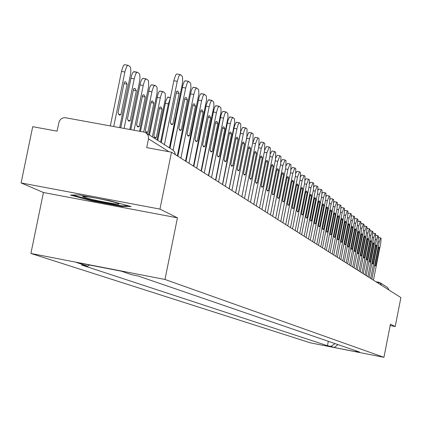 <?xml version="1.0" encoding="UTF-8"?>
<svg xmlns="http://www.w3.org/2000/svg" width="422" height="422" viewBox="0 0 422 422"><rect width="100%" height="100%" fill="white"/><g stroke="black" fill="none" stroke-linecap="round" stroke-linejoin="round"><path stroke-width="0.63" d="M159.954 209.101L21.1 182.932L43.44 192.516L30.896 253.453L310.402 342.854L383.936 357.318L164.97 279.464L177.44 217.831L159.954 209.101L171.496 152.189L400.9 297.584L395.208 326.549L390.45 324.17L383.936 357.318M21.1 182.932L32.71 126.684L57.054 131.158L59.254 121.161L61.295 118.688L63.648 117.733L65.537 117.743L144.076 132.086L146.065 132.872L173.131 150.216L174.613 151.952L175.241 154.563M379.051 282.323L375.865 281.717L380.153 282.756L387.676 287.577L389.021 290.056M390.176 325.573L395.208 326.549M168.974 151.725L148.502 138.801L146.708 147.631L171.496 152.189M148.502 138.801L148.191 135.43L146.065 132.872M89.453 265L87.723 266.192L76.461 262.479L121.404 271.198L131.801 274.748L137.989 275.951L359.449 351.995L355.941 351.304L359.059 352.37L334.324 347.506L330.932 346.388L335.031 343.613M87.723 266.192L81.583 265L327.44 345.702L330.932 346.388M30.896 253.453L164.97 279.464M43.44 192.516L177.44 217.831M122.1 206.558L131.142 206.537L109.556 200.698L78.83 194.901L70.4 195.075L92.07 200.888L122.1 206.558L122.248 205.825M328.311 341.303L327.44 345.702M355.498 350.64L355.941 351.304M337.922 344.605L334.324 347.506M92.202 200.271L92.07 200.888M161.278 142.61L174.033 79.885L175.642 75.153L176.364 74.166L177.124 74.056M179.113 93.452L177.831 91.099L176.549 91.468L170.277 122.364L171.554 124.611L172.878 124.179L179.113 93.452L176.248 92.94M169.401 147.811L182.109 85.186L182.715 80.771L182.42 76.44L180.205 74.557L178.812 76.25L177.272 81.34L173.848 80.729M164.416 144.619L177.272 81.34M172.878 124.179L170.768 123.794M120.871 114.737L127.122 84.147L125.672 81.768L124.274 82.121L117.986 112.88L119.426 115.148L120.871 114.737L118.55 114.315M119.684 127.629L130.556 74.151L130.857 70.727L130.567 67.594L130.066 66.702L128.177 65.315L127.491 65.489L126.727 66.465L125.06 71.165L113.724 126.542M110.332 125.925L121.668 70.564L123.34 65.864L124.11 64.888L124.944 64.798M123.978 83.582L127.122 84.147M169.992 148.191L182.905 85.022L184.071 81.947L184.989 80.818L188.423 81.377M187.431 99.877L186.197 97.587L184.957 97.967L178.801 128.304L180.025 130.488L181.312 130.05L187.431 99.877L184.667 99.381M177.34 155.892L190.95 87.412L190.675 83.171L188.544 81.351L187.189 83.028L185.68 88.034L182.325 87.433M173.078 150.179L185.68 88.034M181.312 130.05L179.26 129.675M177.862 156.224L191.066 91.527L191.968 88.973L193.091 87.38L196.473 87.929M195.449 106.07L194.268 103.844L193.06 104.229L187.025 134.027L188.201 136.153L189.446 135.71L195.449 106.07L192.785 105.59M185.532 161.083L198.883 93.811L198.635 89.659L196.578 87.908L195.265 89.564L193.793 94.486L190.491 93.895M180.896 158.144L193.793 94.486M189.446 135.71L187.458 135.346M185.975 161.368L198.936 97.799L199.817 95.288L200.904 93.716L204.237 94.254M203.188 112.046L202.054 109.878L200.883 110.269L194.959 139.545L196.082 141.618L197.296 141.17L203.188 112.046L200.619 111.587M193.434 166.094L206.548 99.993L206.316 95.926L204.332 94.233L203.056 95.868L201.616 100.716L198.372 100.13M188.961 163.256L201.616 100.716M197.296 141.17L195.36 140.821M95.23 197.997L88.114 196.81L82.575 196.547C87.565 198.646 97.825 201.004 113.349 203.615C117.743 204.237 119.579 204.28 118.851 203.742C116.076 202.486 109.013 200.724 97.661 198.451M128.436 205.804L121.552 205.83L92.45 200.334L72.689 195.027M130.213 120.755L136.343 90.709L134.95 88.404L133.6 88.757L127.433 118.967L128.81 121.172L130.213 120.755L127.961 120.344M129.823 129.485L139.693 80.882L139.993 77.521L139.719 74.451L139.239 73.592L137.419 72.252L136.76 72.426L135.763 73.871L134.386 78.017L124.084 128.436M120.75 127.824L131.469 75.855L132.434 73.28L133.436 71.835L137.087 72.246M133.31 90.166L136.343 90.709M139.218 126.558L145.237 97.044L143.902 94.797L142.589 95.161L136.538 124.833L137.862 126.98L139.218 126.558L137.034 126.162M139.603 131.268L148.618 86.51L148.549 81.071L148.085 80.227L146.334 78.94L145.458 79.352L144.725 80.544L143.385 84.627L134.069 130.256M130.794 129.66L140.515 82.496L141.454 79.958L142.652 78.386L146.017 78.935M142.314 96.517L145.237 97.044M147.916 132.16L153.819 103.158L152.537 100.969L151.266 101.338L145.326 130.493L146.598 132.582L147.916 132.16L145.79 131.769M148.723 134.571L157.121 92.793L157.068 87.46L156.625 86.637L154.932 85.397L153.613 86.515L152.062 90.999L143.702 132.017M140.479 131.427L149.457 88.198L150.401 85.94L151.324 84.854L154.637 85.386M150.997 102.646L153.819 103.158M193.809 166.331L206.332 104.593L208.252 99.977L211.728 100.357M210.657 117.817L209.565 115.707L208.431 116.103L202.618 144.878L203.699 146.893L204.87 146.445L210.657 117.817L208.178 117.374M201.067 170.931L213.943 105.959L213.732 101.971L211.818 100.336L210.356 102.488L209.17 106.724L205.978 106.154M196.747 168.193L209.17 106.724M204.87 146.445L202.993 146.102M201.378 171.126L213.87 109.709L214.925 106.813L215.742 105.737L218.971 106.249M217.873 123.398L216.829 121.336L215.726 121.736L210.014 150.026L211.053 151.994L212.192 151.54L217.873 123.398L215.478 122.96M208.442 175.605L221.091 111.725L220.896 107.816L219.05 106.233L217.842 107.832L216.465 112.532L213.332 111.967M204.264 172.957L216.465 112.532M212.192 151.54L210.367 151.208M156.309 137.567L162.106 109.055L160.877 106.924L159.637 107.299L153.814 135.958L155.032 137.994L156.309 137.567L154.246 137.192M157.084 139.925L165.334 98.853L165.297 93.626L163.356 91.695L162.639 91.806L161.958 92.734L160.629 96.39L152.347 136.892M149.441 135.035L157.875 94.396L158.793 92.17L159.695 91.099L162.955 91.621M159.384 108.565L162.106 109.055M170.277 98.31L168.373 103.875L160.587 142.172M157.733 140.341L165.804 101.069L167.571 97.271L170.435 97.54M208.69 175.763L220.959 115.364L221.782 112.959L222.784 111.445L225.965 111.951M224.852 128.789L223.845 126.779L222.774 127.18L217.161 155.001L218.163 156.921L219.271 156.467L224.852 128.789L222.536 128.367M215.568 180.12L228.001 117.295L227.822 113.465L226.039 111.935L224.863 113.518L223.518 118.139L220.432 117.585M211.533 177.562L223.518 118.139M219.271 156.467L217.499 156.14M215.763 180.247L227.817 120.829L229.6 116.963L232.733 117.464M231.604 134.001L230.634 132.044L229.594 132.45L224.077 159.811L225.037 161.689L226.118 161.23L231.604 134.001L229.362 133.595M222.463 184.493L234.685 122.686L234.526 118.93L232.796 117.448L231.451 119.521L230.338 123.567L227.3 123.018M218.559 182.014L230.338 123.567M226.118 161.23L224.393 160.914M222.605 184.583L234.453 126.12L236.193 122.306L239.279 122.797M238.135 139.049L237.201 137.134L236.188 137.546L230.771 164.469L231.694 166.3L232.744 165.841L238.135 139.049L235.967 138.653M229.135 188.718L240.603 131.738L240.772 123.82L239.49 122.797L238.23 124.326L236.932 128.815L233.946 128.277M225.353 186.324L236.932 128.815M232.744 165.841L231.066 165.535M229.225 188.776L240.878 131.242L242.576 127.481L245.62 127.961M244.459 143.934L243.563 142.066L242.576 142.478L237.243 168.979L238.135 170.768L239.158 170.309L244.459 143.934L242.36 143.554M235.597 192.817L246.875 136.728L247.06 128.953L245.82 127.961L244.586 129.475L243.32 133.901L240.376 133.368M231.936 190.496L243.32 133.901M239.158 170.309L237.523 170.008M235.64 192.843L247.102 136.206L248.758 132.492L251.76 132.962M250.589 148.671L249.724 146.845L248.764 147.257L243.52 173.342L244.38 175.093L245.372 174.634L250.589 148.671L248.553 148.296M247.925 200.629L258.839 146.249L259.05 138.738L257.889 137.809L255.505 143.596L252.646 143.074L241.859 196.784L252.952 141.565L253.147 133.922L251.95 132.962L250.752 134.46L249.507 138.822L246.612 138.3M238.309 194.537L249.507 138.822M245.372 174.634L243.784 174.339M252.646 143.074L255.041 137.292L257.71 137.809M256.529 153.255L255.695 151.472L254.756 151.888L249.597 177.578L250.425 179.287L251.396 178.828L256.529 153.255L254.556 152.896M244.486 198.451L255.505 143.596M251.396 178.828L249.845 178.538M258.886 146.017L260.843 141.998L263.476 142.509M262.289 157.707L261.482 155.961L260.569 156.383L255.495 181.682L256.296 183.354L257.235 182.89L262.289 157.707L260.374 157.359M253.812 204.359L264.552 150.796L264.779 143.411L263.65 142.509L261.318 148.222L258.549 147.716M250.478 202.249L261.318 148.222M257.235 182.89L255.727 182.61M264.71 149.979L266.472 146.566L269.072 147.067M267.875 162.022L267.1 160.318L266.208 160.735L261.213 185.659L261.983 187.299L262.906 186.835L267.875 162.022L266.018 161.684M259.519 207.977L270.096 155.206L270.328 147.943L269.236 147.067L266.952 152.706L264.267 152.215M256.286 205.925L266.952 152.706M262.906 186.835L261.434 186.561M176.064 118.292L175.552 118.635L169.929 146.339L170.193 147.209M179.065 103.49L178.337 103.77M175.315 119.811L175.737 119.89M178.026 152.516L178.495 153.075M184.446 123.73L183.892 123.593M187.299 109.662L186.793 109.282M178.052 152.4L178.612 152.506M183.549 125.281L184.113 125.381M186.171 157.933L186.688 157.839M192.353 129.881L191.989 129.195M195.238 115.623L194.8 115.296M186.297 157.3L186.782 157.39M191.704 130.609L192.184 130.693M194.241 162.117L199.595 135.636M202.687 122.454L202.486 121.336M201.305 171.079L209.428 129.543M216.396 136.169L216.913 135.019M270.317 153.993L271.937 150.997L274.506 151.493M273.298 166.215L272.554 164.543L271.684 164.965L266.762 189.52L267.506 191.124L268.403 190.665L273.298 166.215L271.499 165.883M265.063 211.491L275.476 159.49L275.719 152.342L274.664 151.493L272.427 157.063L269.822 156.583M261.92 209.502L272.427 157.063M268.403 190.665L266.973 190.396M275.745 157.965L277.243 155.301L279.781 155.792M278.567 170.282L277.845 168.647L276.996 169.069L272.153 193.271L272.87 194.843L273.746 194.384L278.567 170.282L276.816 169.96M270.444 214.903L280.699 163.646L280.957 156.615L279.928 155.792L277.739 161.288L275.207 160.824M267.395 212.968L277.739 161.288M273.746 194.384L272.348 194.12M281.01 161.863L282.392 159.479L284.897 159.964M283.684 174.239L282.988 172.635L282.16 173.057L277.386 196.916L278.082 198.456L278.931 197.992L283.684 174.239L281.986 173.922M275.671 218.216L285.778 167.687L286.042 160.766L285.045 159.964L282.898 165.392L280.44 164.944M272.707 216.338L282.898 165.392M278.931 197.992L277.57 197.739M286.116 165.688L287.403 163.546L289.877 164.021M288.659 178.079L287.983 176.507L287.176 176.934L282.471 200.455L283.146 201.964L283.974 201.505L288.659 178.079L287.007 177.773M280.757 221.439L290.711 171.612L290.985 164.802L290.014 164.021L287.915 169.386L285.525 168.948M277.871 219.609L287.915 169.386M283.974 201.505L282.65 201.257M291.074 169.422L292.267 167.492L294.714 167.967M293.49 181.813L292.842 180.278L292.05 180.7L287.419 203.895L288.068 205.377L288.88 204.913L293.49 181.813L291.887 181.518M285.694 224.567L295.505 175.425L295.79 168.721L294.846 167.967L292.789 173.263L290.463 172.835M282.893 222.795L292.789 173.263M288.88 204.913L287.582 204.675M295.896 173.073L297.004 171.332L299.42 171.801M298.196 185.448L297.563 183.939L296.793 184.361L292.224 207.244L292.852 208.695L293.649 208.236L298.196 185.448L296.634 185.158M290.5 227.616L300.174 179.139L300.464 172.535L299.546 171.801L297.526 177.034L295.268 176.618M287.778 225.886L297.526 177.034M293.649 208.236L292.383 207.999M300.58 176.644L301.609 175.072L303.998 175.531M302.769 188.982L302.157 187.505L301.403 187.927L296.903 210.499L297.51 211.923L298.285 211.464L302.769 188.982L301.25 188.703M295.178 230.576L304.71 182.752L305.011 176.243L304.12 175.531L302.136 180.706L299.942 180.299M292.525 228.898L302.136 180.706M298.285 211.464L297.051 211.232M305.132 180.125L306.092 178.706L308.456 179.16M307.227 192.421L306.636 190.971L305.897 191.393L301.456 213.669L302.046 215.067L302.806 214.608L307.227 192.421L305.744 192.147M299.731 233.461L309.131 186.271L309.437 179.856L308.566 179.16L306.625 184.277L304.489 183.881M297.146 231.826L306.625 184.277M302.806 214.608L301.598 214.381M309.569 183.528L310.455 182.246L312.792 182.7M311.563 195.771L310.988 194.347L310.265 194.774L305.887 216.755L306.462 218.127L307.2 217.668L311.563 195.771L310.123 195.507M304.162 236.273L313.435 189.694L313.746 183.375L312.955 182.726L310.993 187.753L308.915 187.368M301.646 234.679L310.993 187.753M307.2 217.668L306.024 217.446M313.884 186.851L314.707 185.696L317.017 186.144M315.788 199.036L315.229 197.638L314.527 198.06L310.207 219.756L310.761 221.107L311.483 220.648L315.788 199.036L314.385 198.778M308.477 239.005L317.629 193.033L317.945 186.798L317.122 186.139L315.25 191.14L313.224 190.765M306.029 237.454L315.25 191.14M311.483 220.648L310.334 220.432M318.082 190.09L318.853 189.056L321.131 189.499M319.902 202.217L319.364 200.846L318.673 201.268L314.411 222.684L314.949 224.008L315.656 223.554L319.902 202.217L318.536 201.964M312.686 241.674L321.712 196.283L322.033 190.137L321.232 189.499L319.396 194.436L317.418 194.073M310.297 240.16L319.396 194.436M315.656 223.554L314.532 223.343M322.176 193.26L322.888 192.332L325.146 192.77M323.917 205.314L323.394 203.968L322.714 204.39L318.51 225.538L319.032 226.836L319.728 226.382L323.917 205.314L322.582 205.066M316.785 244.275L325.694 199.453L326.021 193.392L325.241 192.764L323.437 197.654L321.511 197.296M314.459 242.798L323.437 197.654M319.728 226.382L318.626 226.176M326.164 196.357L326.823 195.523L329.054 195.956M327.825 208.336L327.319 207.012L326.66 207.434L322.508 228.318L323.009 229.6L323.695 229.146L327.825 208.336L326.528 208.099M320.783 246.807L329.577 202.539L329.909 196.562L329.149 195.956L327.372 200.788L325.499 200.439M318.515 245.367L327.372 200.788M323.695 229.146L322.619 228.946M330.051 199.379L330.663 198.641L332.868 199.063M331.645 211.285L331.154 209.982L330.5 210.404L326.406 231.034L326.897 232.29L327.562 231.836L331.645 211.285L330.373 211.047M324.682 249.275L333.364 205.556L333.702 199.659L332.958 199.063L331.217 203.842L329.387 203.504M322.471 247.878L331.217 203.842M327.562 231.836L326.512 231.641M333.844 202.333L334.409 201.679L336.592 202.096M335.363 214.16L334.889 212.883L334.25 213.3L330.21 233.677L330.684 234.912L331.333 234.463L335.363 214.16L334.129 213.933M328.485 251.691L337.057 208.494L337.4 202.676L336.677 202.096L334.962 206.827L333.18 206.495M326.327 250.32L334.962 206.827M331.333 234.463L330.305 234.268M337.547 205.224L338.059 204.644L340.222 205.06M338.998 216.966L338.534 215.711L337.911 216.127L333.918 236.262L334.377 237.475L335.021 237.027L338.998 216.966L337.79 216.744M332.198 254.044L340.665 211.364L341.008 205.625L340.306 205.06L338.618 209.734L336.877 209.412M330.094 252.709L338.618 209.734M335.021 237.027L334.013 236.837M341.155 208.046L341.63 207.534L343.766 207.946M342.543 219.709L342.094 218.469L341.482 218.891L337.542 238.783L337.985 239.976L338.613 239.532L342.543 219.709L341.366 219.487M335.828 256.339L344.188 214.165L344.531 208.5L343.846 207.946L342.189 212.577L340.485 212.261M333.765 255.036L342.189 212.577M338.613 239.532L337.632 239.343M344.679 210.805L345.112 210.362L347.227 210.768M346.008 222.383L345.571 221.165L344.974 221.582L341.076 241.242L341.509 242.418L342.126 241.975L346.008 222.383L344.858 222.167M339.367 258.586L347.623 216.903L347.976 211.306L347.306 210.768L345.671 215.347L344.014 215.041M337.357 257.309L345.671 215.347M342.126 241.975L341.161 241.79M348.118 213.506L348.514 213.121L350.608 213.527M349.39 224.995L348.968 223.797L348.377 224.214L344.531 243.647L344.953 244.802L345.555 244.359L349.39 224.995L348.266 224.789M342.822 260.775L350.983 219.572L351.336 214.049L350.682 213.527L349.078 218.058L347.454 217.757M340.86 259.53L349.078 218.058M345.555 244.359L344.61 244.185M351.479 216.148L351.837 215.816L353.91 216.217M352.697 227.548L352.286 226.371L351.705 226.788L347.902 245.994L348.314 247.134L348.904 246.691L352.697 227.548L351.6 227.342M346.198 262.917L354.264 222.183L354.622 216.729L353.979 216.217L352.402 220.701L350.819 220.405M344.283 261.698L352.402 220.701M348.904 246.691L347.981 246.517M354.76 218.733L355.087 218.454L357.133 218.849M355.925 230.043L355.524 228.888L354.96 229.299L351.199 248.289L351.6 249.413L352.18 248.969L355.925 230.043L354.855 229.842M349.5 265.011L357.471 224.736L357.83 219.35L357.239 218.865L355.651 223.291L354.1 223.001M347.628 263.819L355.651 223.291M352.18 248.969L351.273 248.801M357.967 221.265L360.288 221.418M359.085 232.485L358.695 231.34L358.141 231.757L354.422 250.536L354.812 251.639L355.382 251.201L359.085 232.485L358.035 232.29M352.729 267.052L360.604 227.231L360.968 221.909L360.356 221.418L358.827 225.817L357.313 225.533M350.898 265.892L358.827 225.817M355.382 251.201L354.496 251.032M361.1 223.744L363.374 223.934M362.171 234.869L361.791 233.746L361.248 234.157L357.576 252.725L357.951 253.817L358.51 253.379L362.171 234.869L361.142 234.679M355.888 269.057L363.669 229.673L364.033 224.414L363.469 223.95L361.928 228.286L360.451 228.012M354.095 267.917L361.928 228.286M358.51 253.379L357.645 253.216M364.17 226.171L366.391 226.392M365.188 237.201L364.824 236.093L364.286 236.505L360.657 254.872L361.026 255.943L361.575 255.51L365.188 237.201L364.186 237.016M358.974 271.008L366.671 232.058L367.034 226.862L366.449 226.392L364.967 230.702L363.521 230.433M357.218 269.901L364.967 230.702M361.575 255.51L360.72 255.347M367.166 228.545L369.34 228.798M368.142 239.485L367.789 238.393L367.261 238.805L363.674 256.972L364.028 258.027L364.566 257.594L368.142 239.485L367.161 239.3M361.992 272.923L369.603 234.389L369.973 229.257L369.398 228.798L367.937 233.065L366.523 232.802M360.277 271.837L367.937 233.065M364.566 257.594L363.732 257.436M370.099 230.871L372.225 231.156M371.033 241.716L370.685 240.645L370.173 241.052L366.623 259.024L366.971 260.063L367.499 259.635L371.033 241.716L370.073 241.537M364.946 274.796L372.473 236.679L372.842 231.604L372.283 231.15L370.843 235.381L369.461 235.117M363.268 273.736L370.843 235.381M367.499 259.635L366.681 259.477M372.969 233.155L375.052 233.456M373.866 243.905L373.528 242.845L373.016 243.251L369.508 261.033L369.846 262.057L370.368 261.629L373.866 243.905L372.927 243.726M367.842 276.632L375.285 238.91L375.654 233.893L375.137 233.471L373.686 237.644L372.331 237.391M366.196 275.587L373.686 237.644M370.368 261.629L369.561 261.476M375.775 235.392L377.817 235.713M376.635 246.042L376.303 244.997L375.807 245.404L372.336 263.001L372.663 264.008L373.175 263.581L376.635 246.042L375.712 245.868M370.669 278.425L378.033 241.099L378.407 236.141L377.869 235.713L376.471 239.86L375.147 239.606M369.065 277.407L376.471 239.86M373.175 263.581L372.389 263.433M378.523 237.586L380.523 237.918M379.346 248.136L379.025 247.107L378.534 247.514L375.1 264.926L375.422 265.923L375.923 265.496L379.346 248.136L378.444 247.967M373.444 280.182L380.728 243.246L381.098 238.34L380.575 237.918L379.199 242.028L377.901 241.785M371.866 279.185L379.199 242.028M375.923 265.496L375.153 265.348M381.535 285.309L380.153 282.756L379.077 282.329L378.555 283.42M121.483 71.408L124.875 72.009M130.878 78.249L134.207 78.845M139.935 84.854L143.206 85.439M148.671 91.221L151.888 91.801M157.105 97.371L160.27 97.941M165.255 103.316L168.373 103.875M178.411 103.401L178.764 103.464M215.647 139.898L215.916 139.951M175.336 154.621L174.666 151.989L172.814 150M180.226 74.552L176.992 73.982M177.831 91.099L177.483 91.036M124.796 64.714L127.982 65.283M125.292 81.704L125.672 81.768M188.565 81.351L185.385 80.787M186.197 97.587L185.875 97.529M196.605 87.903L193.471 87.343M194.268 103.844L193.962 103.786M204.364 94.227L201.273 93.673M202.054 109.878L201.763 109.825M83.218 196.33L82.575 196.547M134.101 71.661L137.24 72.22M134.592 88.34L134.95 88.404M143.069 78.36L146.165 78.909M143.564 94.739L143.902 94.797M151.725 84.822L154.774 85.365M152.221 100.911L152.537 100.969M211.855 100.33L208.811 99.787M209.565 115.707L209.301 115.66M219.087 106.228L216.085 105.69M160.08 91.062L163.087 91.6M160.582 106.871L160.877 106.924M168.156 97.092L170.446 97.503M226.076 111.93L223.122 111.397M232.838 117.443L229.927 116.915M239.385 122.776L236.51 122.259M245.715 127.94L242.882 127.428M251.855 132.946L249.059 132.439M257.8 137.794L255.041 137.292M263.565 142.494L260.843 141.998M269.157 147.056L266.472 146.566M178.422 103.358L178.886 103.443M274.585 151.482L271.937 150.997M279.855 155.776L277.243 155.301M284.971 159.954L282.392 159.479M289.946 164.01L287.403 163.546M294.783 167.951L292.267 167.492M299.488 171.791L297.004 171.332M304.062 175.52L301.609 175.072M308.514 179.15L306.092 178.706M312.85 182.689L310.455 182.246M317.075 186.134L314.707 185.696M321.189 189.489L318.853 189.056M325.198 192.759L322.888 192.332M329.107 195.945L326.823 195.523M332.916 199.057L330.663 198.641M336.64 202.091L334.409 201.679M340.269 205.05L338.059 204.644M343.809 207.94L341.63 207.534M347.269 210.763L345.112 210.362M350.645 213.516L348.514 213.121M353.947 216.212L351.837 215.816M357.176 218.844L355.087 218.454M360.325 221.413L358.262 221.028M363.411 223.929L361.364 223.549M366.423 226.387L364.402 226.013M369.371 228.793L367.372 228.418M372.257 231.15L370.279 230.776M375.084 233.45L373.122 233.086M377.848 235.708L375.907 235.344M380.554 237.913L378.629 237.554"/></g></svg>
